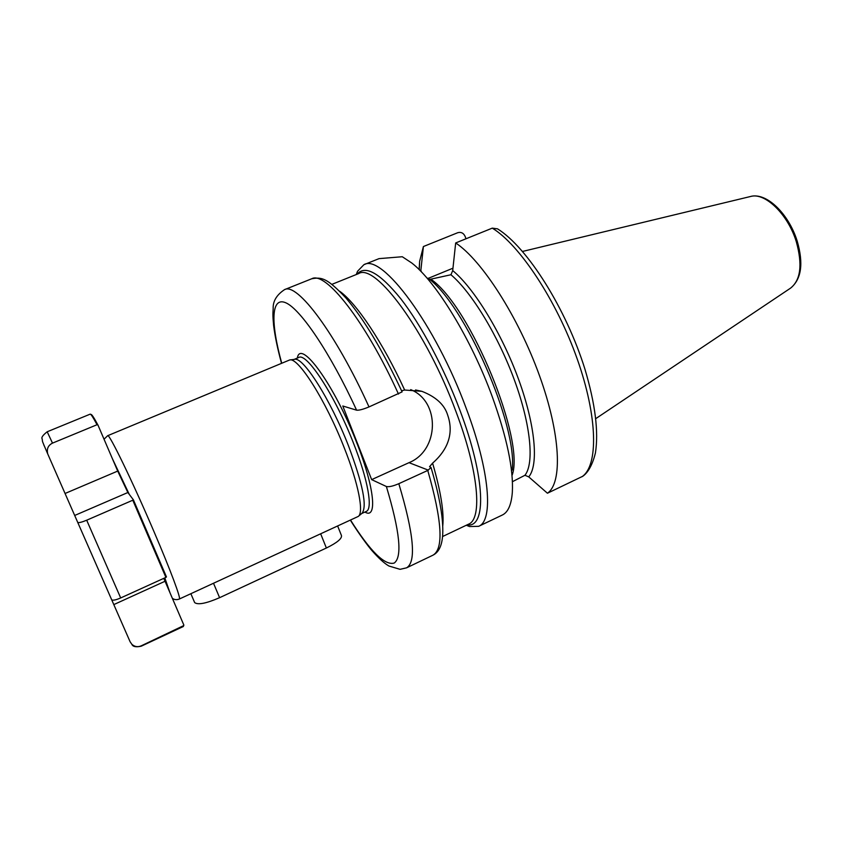 <?xml version="1.0" encoding="UTF-8"?>
<svg xmlns="http://www.w3.org/2000/svg" width="843" height="843" viewBox="0 0 843 843"><rect width="100%" height="100%" fill="white"/><g stroke="black" fill="none" stroke-linecap="round" stroke-linejoin="round"><path stroke-width="1.26" d="M130.107 641.755L113.805 604.6L165.038 581.259L183.869 625.116L183.342 626.497L141.245 646.191C135.976 647.34 132.846 646.718 131.866 644.315L130.107 641.755M131.866 644.315C134.648 646.771 137.746 647.287 141.16 645.864L183.69 625.601M47.735 453.945C46.513 448.961 48.104 445.357 52.498 443.123L47.187 431.774C42.856 435.188 41.181 437.549 42.15 438.866C42.888 443.049 41.065 438.276 47.735 453.945L74.69 515.463L127.862 492.523L133.384 499.815L166.461 576.939L165.892 577.392L132.783 500.215L86.692 520.205C81.803 522.239 78.81 522.966 77.725 522.397L74.69 515.463M111.719 599.837L113.805 604.6M43.773 444.735L44.163 445.81M77.693 522.333L111.687 599.794C112.909 600.627 115.902 600.005 120.686 597.95L165.892 577.392M52.498 443.123L97.04 424.724L97.988 425.125L117.714 471.079L127.862 492.523M97.04 424.724C93.12 417.411 90.833 413.881 90.18 414.145L47.187 431.774M97.988 425.125C94.047 417.78 91.75 414.24 91.086 414.493L90.633 414.313M133.384 499.815L132.783 500.215M163.795 578.351L165.038 581.259M107.683 435.694C108.905 432.786 132.815 481.985 154.248 532.249C170.676 570.585 181.256 599.057 179.338 599.025L358.222 516.453C364.071 512.902 358.57 483.893 344.323 448.012C325.893 400.583 297.895 356.568 289.592 359.993L107.683 435.694L104.037 439.224M289.918 359.95L294.407 359.371C302.753 355.988 330.414 399.234 348.496 445.873C362.901 484.209 367.379 506.696 361.953 513.334L358.475 516.243M398.476 394.06C365.314 320.825 325.44 270.772 311.72 278.77C321.784 276.925 327.116 278.011 346.009 298.064C364.165 319.476 382.859 350.751 402.1 391.89L369.002 406.916C363.101 409.361 358.96 410.446 356.589 410.172L342.795 405.999L371.658 479.625L409.013 462.67C439.287 450.489 440.51 401.521 410.699 389.624M427.749 470.447L431.036 467.517C439.024 494.451 442.944 515.695 442.807 531.238C442.712 544.009 439.435 551.986 432.975 555.179C443.861 548.898 442.122 520.647 427.749 470.447L398.813 483.692C393.007 486.179 388.855 487.117 386.379 486.506L371.658 479.625M431.036 467.517L429.54 466.695L432.596 463.144C452.322 445.831 452.217 427.938 447.675 415.093C444.514 404.724 435.915 396.811 421.89 391.331L404.661 390.024L401.584 390.773M469.519 526.548L466.284 525.252L469.519 526.548L478.645 526.327C493.587 520.816 489.931 471.174 466.221 408.402C435.62 324.776 381.784 253.069 363.881 264.713L357.537 271.277L356.273 274.544L357.537 271.277M363.881 264.713L379.023 258.632L402.28 256.736L411.753 262.984C436.094 281.762 471.258 339.086 492.291 396.758C506.906 437.422 513.587 469.266 512.333 492.28C511.385 504.725 508.044 512.312 502.312 515.031L478.645 526.327M512.196 469.983C517.792 425.315 464.714 304.323 428.065 278.19M581.933 476.769C598.404 465.905 597.929 417.317 577.16 358.833C556.517 300.393 519.457 244.596 492.28 228.137L497.528 228.843C527.549 247.473 566.127 308.854 584.926 369.129C595.253 403.839 598.751 431.806 595.411 453.018C591.786 467.749 586.38 473.787 582.808 476.242L547.434 493.229C562.639 482.955 560.785 434.566 539.488 375.662C518.319 316.81 481.743 260.108 455.673 242.953L452.702 270.582L450.952 274.744L429.572 279.444M512.418 481.701L524.947 475.283L528.73 476.875L547.434 493.229M452.702 270.582C474.061 288.116 501.87 333.406 518.645 379.529C535.474 425.683 538.793 465.083 528.73 476.875M466 238.769L465.188 236.556C463.639 233.111 461.184 231.814 457.823 232.679L423.407 246.535L420.762 271.267M423.407 246.535L419.645 261.267L419.14 269.634M492.28 228.137L455.673 242.953M452.944 268.2L428.255 278.348M337.653 526.021L341.436 535.495C342.153 538.54 337.137 542.713 326.378 548.013L219.601 597.687C206.24 603.462 197.926 605.095 194.659 602.587L194.48 602.176M120.686 597.95L86.692 520.205M65.059 493.482L117.714 471.079M164.806 577.887L170.107 593.082M112.456 458.824L129.295 494.43M361.742 513.513L366.241 511.438C373.038 509.151 368.075 480.046 353.649 443.587C335.135 395.683 306.557 352.016 298.707 357.495L298.538 357.569M297.358 358.064C300.361 338.306 334.523 385.019 356.768 442.796C374.671 487.971 377.474 519.783 364.903 512.049M386.379 486.506C399.845 531.448 402.469 556.96 394.229 563.05C384.861 565.758 370.298 551.438 350.54 520.078M356.589 410.172C330.393 353.101 300.698 309.255 285.861 302.816C270.909 296.199 270.592 322.88 281.72 363.196M369.002 406.916C335.672 333.111 296.947 282.12 284.534 289.634L311.72 278.77M398.813 483.692C413.881 533.977 416.474 562.018 406.568 567.834L432.975 555.179M428.349 470.162L409.013 462.67M432.596 463.144C440.805 491.406 444.187 512.396 442.744 526.127M331.9 284.354L358.612 273.596C375.398 262.626 426.526 331.52 455.905 411.416C478.687 471.469 482.586 519.035 468.539 524.177L442.533 536.559M357.074 274.217C365.156 264.713 379.708 272.869 400.741 298.707C420.963 324.703 444.008 367.833 459.835 410.035C485.737 478.287 486.622 528.403 467.033 524.894M339.708 291.267C356.41 303.111 382.733 342.321 404.661 390.024M431.416 279.57C470.594 307.137 525.073 439.667 512.228 474.936M421.447 271.983L420.847 270.371M797.183 241.056C788.816 214.038 766.561 191.983 750.449 196.514C764.812 191.983 787.973 214.185 796.308 241.741C802.62 264.554 800.724 280.013 790.618 288.095L595.843 418.592M524.947 475.283C534.367 463.408 530.89 425.188 514.609 380.614C498.382 336.083 471.659 292.236 450.952 274.744M213.511 583.261L219.601 597.687M320.677 533.851L326.378 548.013M111.687 599.794L77.725 522.397M172.351 598.288C174.385 599.805 176.714 600.047 179.338 599.025M294.144 359.403L298.707 357.495M284.534 289.634C276.609 294.913 272.816 301.267 273.174 308.696C272.9 313.628 272.626 314.766 273.606 325.398C274.976 336.378 277.621 349.002 281.52 363.28M350.351 520.163C358.675 533.524 368.349 546.559 372.121 550.806C378.792 558.351 384.397 563.43 388.939 566.022L400.067 569.331L406.568 567.834M421.89 391.331L415.536 389.961M419.256 269.749L419.645 261.267M797.193 241.077C803.653 263.48 801.461 279.159 790.618 288.095M750.449 196.514L522.523 251.446M190.866 593.714L194.659 602.587"/></g></svg>

